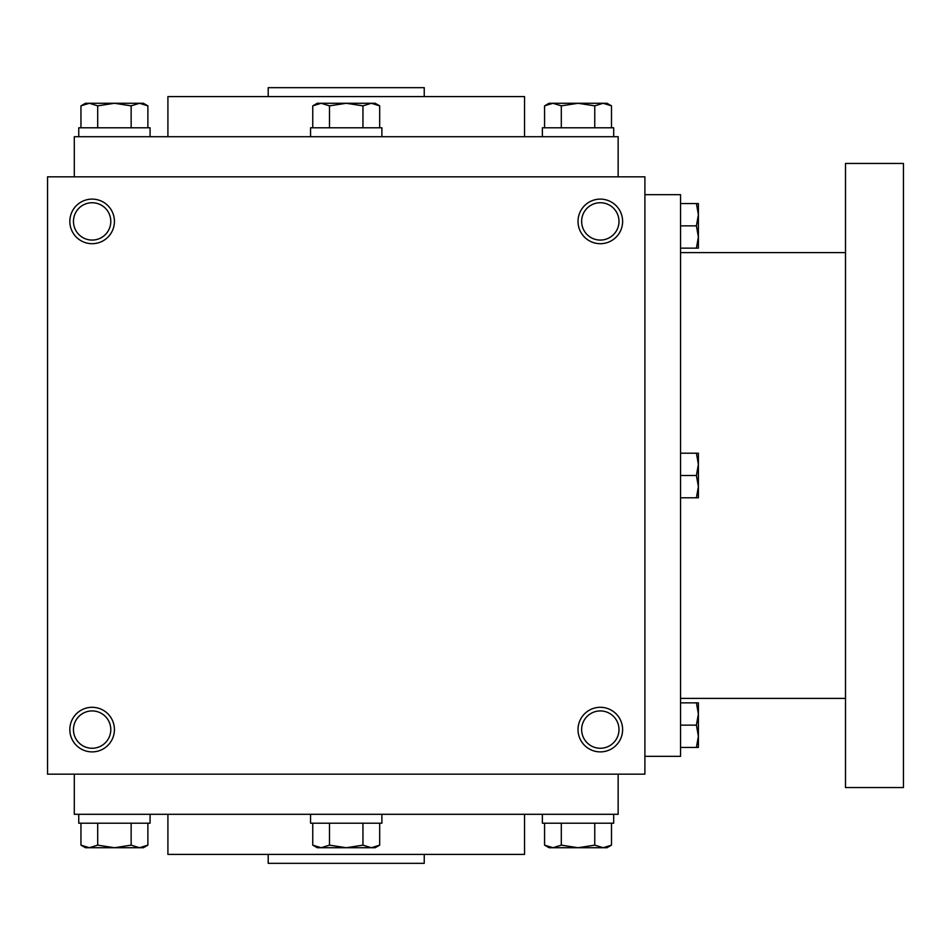 <?xml version="1.0" encoding="UTF-8"?>
<svg xmlns="http://www.w3.org/2000/svg" width="951" height="951" viewBox="0 0 951 951"><rect width="100%" height="100%" fill="white"/><g stroke="black" fill="none" stroke-linecap="round" stroke-linejoin="round"><path stroke-width="1.43" d="M644.897 176.827L47.55 176.827L47.55 774.173L644.897 774.173L644.897 176.827M114.417 729.595A22.289 22.289 0 0 0 80.978 710.29A22.289 22.289 0 0 0 80.978 748.901A22.289 22.289 0 0 0 114.417 729.595M69.839 221.405A22.289 22.289 0 0 1 103.279 202.099A22.289 22.289 0 0 1 103.279 240.71A22.289 22.289 0 0 1 69.839 221.405M622.608 729.595A22.289 22.289 0 0 0 589.168 710.29A22.289 22.289 0 0 0 589.168 748.901A22.289 22.289 0 0 0 622.608 729.595M578.03 221.405A22.289 22.289 0 0 1 611.469 202.099A22.289 22.289 0 0 1 611.469 240.71A22.289 22.289 0 0 1 578.03 221.405M268.206 854.414L268.206 863.33L424.241 863.33L424.241 854.414M167.911 814.294L167.911 854.414L524.536 854.414L524.536 814.294M74.297 774.173L74.297 814.294L618.15 814.294L618.15 774.173M74.297 176.827L74.297 136.706L618.15 136.706L618.15 176.827M167.911 136.706L167.911 96.586L524.536 96.586L524.536 136.706M268.206 96.586L268.206 87.67L424.241 87.67L424.241 96.586M581.643 221.405A18.663 18.663 0 0 1 609.65 205.238A18.663 18.663 0 0 1 609.65 237.572A18.663 18.663 0 0 1 581.643 221.405M618.982 729.595A18.663 18.663 0 0 0 590.987 713.428A18.663 18.663 0 0 0 590.987 745.762A18.663 18.663 0 0 0 618.982 729.595M73.465 221.405A18.663 18.663 0 0 1 101.46 205.238A18.663 18.663 0 0 1 101.46 237.572A18.663 18.663 0 0 1 73.465 221.405M110.791 729.595A18.663 18.663 0 0 0 82.796 713.428A18.663 18.663 0 0 0 82.796 745.762A18.663 18.663 0 0 0 110.791 729.595M644.897 194.658L680.559 194.658L680.559 756.342L644.897 756.342M845.498 252.609L680.559 252.609M845.498 163.453L845.498 787.547L903.45 787.547L903.45 163.453L845.498 163.453M696.405 497.789L698.391 486.65L696.405 475.5L698.391 464.35L696.405 453.211L698.391 453.211L698.391 497.789L680.559 497.789M696.405 453.211L680.559 453.211M696.405 475.5L680.559 475.5M696.405 747.427L698.391 736.288L696.405 725.137L698.391 713.987L696.405 702.848L698.391 702.848L698.391 747.427L680.559 747.427M696.405 702.848L680.559 702.848M696.405 725.137L680.559 725.137M696.405 248.152L698.391 237.013L696.405 225.862L698.391 214.712L696.405 203.573L698.391 203.573L698.391 248.152L680.559 248.152M696.405 203.573L680.559 203.573M696.405 225.862L680.559 225.862M379.687 127.791L379.687 105.858L371.318 103.279L375.193 103.279L379.687 105.858M317.242 103.279L371.318 103.279L362.949 105.858L346.223 103.279L329.498 105.858L321.129 103.279L312.76 105.858L312.76 127.791M310.561 136.706L310.561 127.791L381.886 127.791L381.886 136.706M362.949 127.791L362.949 105.858M329.498 127.791L329.498 105.858M611.493 127.791L611.493 105.858L603.124 103.279L607 103.279L611.493 105.858M544.566 105.858L549.06 103.279L603.124 103.279L594.755 105.858L578.03 103.279L561.304 105.858L552.935 103.279L544.566 105.858L544.566 127.791M542.367 136.706L542.367 127.791L613.692 127.791L613.692 136.706M594.755 127.791L594.755 105.858M561.304 127.791L561.304 105.858M147.881 127.791L147.881 105.858L139.512 103.279L143.387 103.279L147.881 105.858M80.954 105.858L85.447 103.279L139.512 103.279L131.143 105.858L114.417 103.279L97.691 105.858L89.323 103.279L80.954 105.858L80.954 127.791M78.755 136.706L78.755 127.791L150.08 127.791L150.08 136.706M131.143 127.791L131.143 105.858M97.691 127.791L97.691 105.858M362.949 823.209L362.949 845.142L371.318 847.721L379.687 845.142L379.687 823.209M379.687 845.142L375.193 847.721L317.242 847.721M381.886 814.294L381.886 823.209L310.561 823.209L310.561 814.294M312.76 823.209L312.76 845.142L321.129 847.721L329.498 845.142L346.223 847.721L362.949 845.142M329.498 823.209L329.498 845.142M594.755 823.209L594.755 845.142L603.124 847.721L611.493 845.142L611.493 823.209M611.493 845.142L607 847.721L549.06 847.721L544.566 845.142L552.935 847.721L561.304 845.142L578.03 847.721L594.755 845.142M613.692 814.294L613.692 823.209L542.367 823.209L542.367 814.294M544.566 823.209L544.566 845.142M561.304 823.209L561.304 845.142M131.143 823.209L131.143 845.142L139.512 847.721L147.881 845.142L147.881 823.209M147.881 845.142L143.387 847.721L85.447 847.721L80.954 845.142L89.323 847.721L97.691 845.142L114.417 847.721L131.143 845.142M150.08 814.294L150.08 823.209L78.755 823.209L78.755 814.294M80.954 823.209L80.954 845.142M97.691 823.209L97.691 845.142M845.498 698.391L680.559 698.391M317.254 103.279L312.76 105.858M317.254 847.721L312.76 845.142"/></g></svg>
